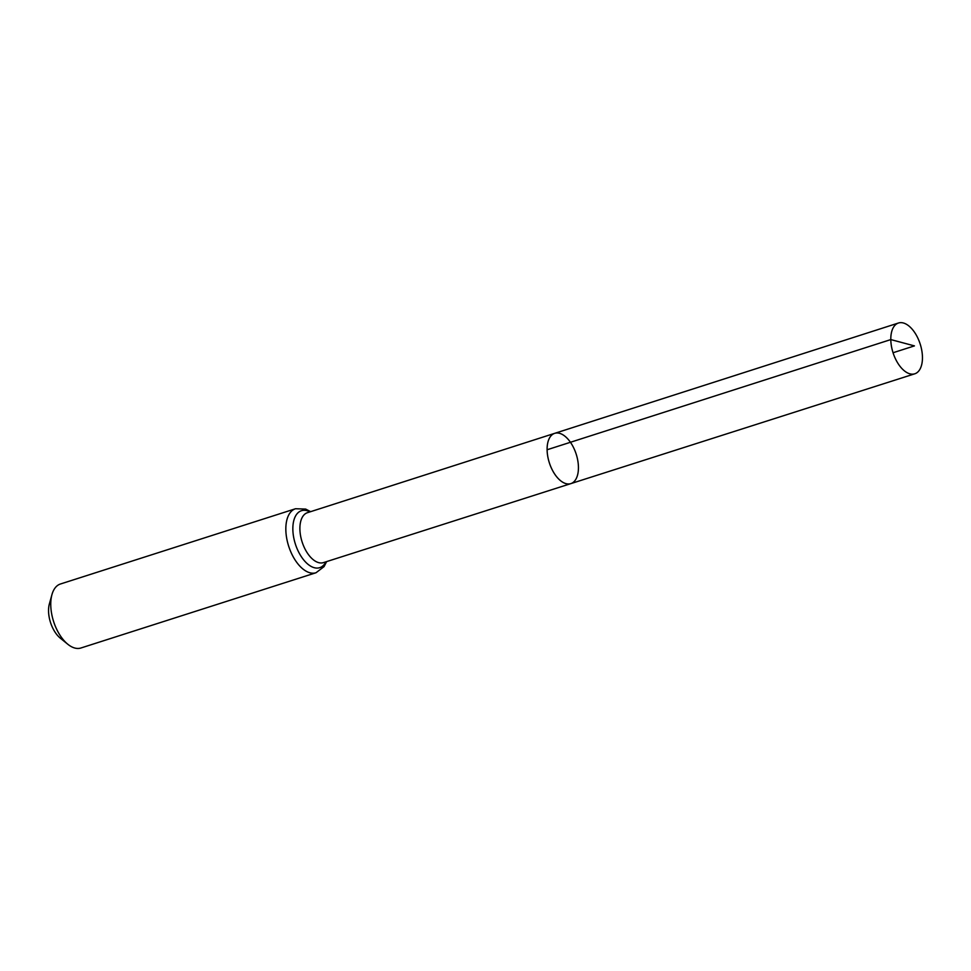 <?xml version="1.0" encoding="UTF-8"?>
<svg xmlns="http://www.w3.org/2000/svg" width="971" height="971" viewBox="0 0 971 971"><rect width="100%" height="100%" fill="white"/><g stroke="black" fill="none" stroke-linecap="round" stroke-linejoin="round"><path stroke-width="1.46" d="M547.11 449.755A26.411 14.116 72.2 0 0 570.814 483.631A26.411 14.116 72.2 0 0 576.204 454.173A26.411 14.116 72.2 0 0 554.708 433.333A26.411 14.116 72.2 0 0 547.11 449.755L890.808 339.583L914.439 345.894L893.053 352.74M295.524 508.743L60.445 583.996A33.609 17.951 72.2 0 0 51.936 594.665L49.363 603.962A23.183 12.392 72.2 0 0 48.55 611.026A23.183 12.392 72.2 0 0 60.323 638.178L67.812 644.259A33.609 17.951 72.2 0 0 80.933 647.997L316.012 572.744A33.609 17.951 -107.8 0 1 285.838 529.644A33.609 17.951 -107.8 0 1 295.524 508.743L305.647 509.071L310.623 511.656M51.936 594.665A33.609 17.951 72.2 0 0 50.759 604.897A33.609 17.951 72.2 0 0 67.812 644.259M554.708 433.333L307.443 512.688A26.217 14.007 -107.8 0 0 299.893 528.989A26.217 14.007 -107.8 0 0 323.428 562.622L570.814 483.631A26.411 14.116 -107.8 0 1 549.331 462.779A26.411 14.116 -107.8 0 1 554.708 433.333L898.491 323.003A26.678 14.249 -107.8 0 1 922.45 357.207A26.678 14.249 -107.8 0 1 914.755 373.811A26.678 14.249 -107.8 0 1 893.053 352.74A26.678 14.249 -107.8 0 1 898.491 323.003M325.928 561.821A29.907 15.985 -107.8 0 1 295.378 544.076A29.907 15.985 -107.8 0 1 309.931 511.887M316.012 572.744L324.071 566.603L326.62 561.602M570.814 483.631L914.755 373.811"/></g></svg>
